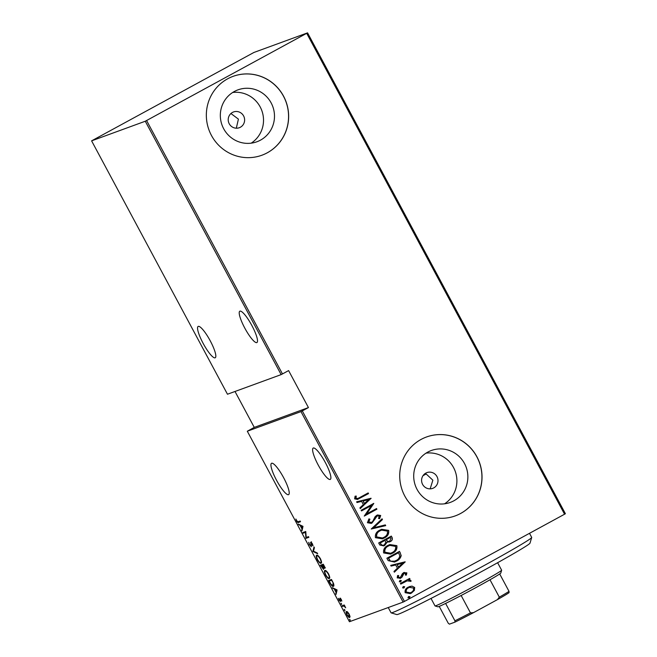 <?xml version="1.0" encoding="UTF-8"?>
<svg xmlns="http://www.w3.org/2000/svg" width="657" height="657" viewBox="0 0 657 657"><rect width="100%" height="100%" fill="white"/><g stroke="black" fill="none" stroke-linecap="round" stroke-linejoin="round"><path stroke-width="0.99" d="M240.405 127.228A8.401 8.213 69.9 0 0 233.555 111.945A8.401 8.213 69.9 0 0 228.956 123.212A8.401 8.213 69.9 0 0 240.405 127.228M236.315 128.205L238.409 119.122L230.927 113.521M424.315 474.173L426.147 473.968L432.856 480.185L430.171 488.849M433.784 487.88A8.401 8.213 69.9 0 0 426.935 472.597A8.401 8.213 69.9 0 0 422.336 483.864A8.401 8.213 69.9 0 0 433.784 487.88M453.839 500.806A27.627 27.003 69.9 0 0 465.402 465.345A27.627 27.003 69.9 0 0 431.296 450.521A27.627 27.003 69.9 0 0 427.74 452.131A27.627 27.003 69.9 0 0 416.177 487.601A27.627 27.003 69.9 0 0 450.275 502.416A27.627 27.003 69.9 0 0 453.839 500.806M444.567 503.812A27.627 27.003 69.9 0 0 455.186 471.209A27.627 27.003 69.9 0 0 426.04 453.141M260.459 140.155A27.627 27.003 69.9 0 0 272.023 104.693A27.627 27.003 69.9 0 0 237.916 89.869A27.627 27.003 69.9 0 0 234.36 91.479A27.627 27.003 69.9 0 0 222.797 126.949A27.627 27.003 69.9 0 0 256.895 141.772A27.627 27.003 69.9 0 0 260.459 140.155M251.188 143.16A27.627 27.003 69.9 0 0 261.806 110.557A27.627 27.003 69.9 0 0 232.66 92.489M267.325 152.777A41.991 41.046 69.9 0 0 284.892 98.879A41.991 41.046 69.9 0 0 233.071 76.352A41.991 41.046 69.9 0 0 227.659 78.799A41.991 41.046 69.9 0 0 210.092 132.698A41.991 41.046 69.9 0 0 261.913 155.224A41.991 41.046 69.9 0 0 267.325 152.777M261.872 155.241A41.991 41.046 69.9 0 0 267.243 152.81A41.991 41.046 69.9 0 0 284.818 98.928A41.991 41.046 69.9 0 0 233.03 76.368M460.705 513.429A41.991 41.046 69.9 0 0 478.271 459.53A41.991 41.046 69.9 0 0 426.45 437.004A41.991 41.046 69.9 0 0 421.038 439.451A41.991 41.046 69.9 0 0 403.472 493.35A41.991 41.046 69.9 0 0 455.293 515.876A41.991 41.046 69.9 0 0 460.705 513.429M455.252 515.893A41.991 41.046 69.9 0 0 460.623 513.462A41.991 41.046 69.9 0 0 478.197 459.58A41.991 41.046 69.9 0 0 426.409 437.02M276.54 480.267A17.846 3.728 -118.6 0 0 288.612 494.639A17.846 3.728 -118.6 0 0 283.619 477.672A17.846 3.728 -118.6 0 0 271.538 463.292A17.846 3.728 -118.6 0 0 276.54 480.267M318.21 465.025A17.846 3.728 -118.6 0 0 330.282 479.405A17.846 3.728 -118.6 0 0 325.289 462.438A17.846 3.728 -118.6 0 0 313.208 448.058A17.846 3.728 -118.6 0 0 318.21 465.025M203.153 343.397A17.846 3.728 -118.6 0 0 215.225 357.778A17.846 3.728 -118.6 0 0 210.232 340.811A17.846 3.728 -118.6 0 0 198.159 326.43A17.846 3.728 -118.6 0 0 203.153 343.397M244.823 328.163A17.846 3.728 -118.6 0 0 256.895 342.543A17.846 3.728 -118.6 0 0 251.902 325.576A17.846 3.728 -118.6 0 0 239.83 311.196A17.846 3.728 -118.6 0 0 244.823 328.163M349.581 619.288L350.296 620.619L349.581 619.288M344.243 609.335L344.958 610.657L344.243 609.335M340.95 603.192L341.665 604.522L340.95 603.192M337.074 589.92L336.031 594.47L336.006 592.343L334.273 589.107L332.376 587.662L337.074 589.92L334.75 589.337L336.121 591.891L336.556 590.208M324.928 570.539C325.568 570.038 326.784 571.155 328.582 573.906C329.896 576.912 330.11 578.447 329.214 578.497C328.566 578.998 327.342 577.864 325.543 575.089C324.254 572.124 324.049 570.605 324.928 570.539L324.821 570.588M316.74 555.264C317.38 554.763 318.596 555.888 320.394 558.639C321.708 561.645 321.922 563.18 321.027 563.23C320.378 563.731 319.154 562.597 317.356 559.821C316.066 556.849 315.861 555.337 316.74 555.264L316.633 555.313M309.332 544.858L308.733 542.312L309.644 544.76L310.933 546.074L310.753 542.173L312.412 543.758L312.987 545.918L311.114 542.83L311.287 546.739L309.611 544.702M311.303 542.731L310.531 542.756L310.753 542.173M302.992 526.347L301.941 530.897L301.916 528.77L300.183 525.543L298.294 524.097L302.992 526.347L300.668 525.772L302.039 528.318L302.475 526.635M298.204 521.748L300.142 521.034L300.495 521.699L298.524 522.422C298.262 522.98 297.596 522.512 296.545 521.001L295.888 519.022L296.874 520.944L298.204 521.748M303.189 533.221L302.828 532.556L305.751 531.488L306.211 537.475L308.511 536.638L308.864 537.303L305.948 538.37L305.48 532.384L303.189 533.221L303.912 532.827L303.608 532.277M312.888 551.313L314.021 546.928L314.416 547.651L313.496 551.19L317.29 553.013L317.676 553.736L312.978 551.478L313.561 550.952M320.361 565.258L323.285 564.191L324.057 565.644C324.903 567.352 325.084 568.231 324.607 568.272L323.523 567.64L323.597 569.438L320.361 565.258M329.83 582.907L328.549 580.525L331.473 579.458L333.501 583.49C334.06 585.354 334.011 586.299 333.354 586.315C332.754 586.906 331.58 585.773 329.83 582.907L330.11 582.759M341.303 599.471L341.812 601.089L340.318 598.856L340.523 601.557L339.004 600.104L338.412 598.363L340.154 600.9L339.948 598.198L341.303 599.471M340.622 600.646L340.17 600.892L340.581 600.457M342.083 605.754L344.211 604.974L345.689 607.807L343.956 606.025L342.437 606.419L342.083 605.754M347.61 612.02L349.146 614.098L349.967 616.414L349.639 617.481C349.154 617.826 348.251 616.964 346.937 614.903C345.968 612.702 345.796 611.577 346.436 611.511L347.61 612.02M349.442 621.727L403.119 602.099L300.972 411.602L247.303 431.222L349.442 621.727M307.558 32.85L253.881 52.478L91.602 140.853L145.279 121.233L307.558 32.85L565.398 513.717L564.56 514.217L306.72 33.351M91.602 140.853L227.47 394.233L281.139 374.613L145.279 121.233M411.988 586.11L414.69 587.481L414.345 590.503L410.297 593.624L405.147 592.68C404.745 590.142 405.788 588.286 408.293 587.103L411.988 586.11L414.69 587.481M400.409 583.457L409.631 578.439L409.993 579.096L408.629 579.835L410.954 580.517L410.995 581.338L407.102 580.845L400.77 584.122L400.409 583.457M404.252 573.233L403.143 574.046L401.895 577.125L400.614 578.176L397.214 577.881L397.584 575.565L398.684 575.557L398.331 577.248L400.376 577.478L402.355 573.733L403.636 572.69L406.855 572.863L406.346 575.08L405.303 575.039L405.706 573.454L404.039 573.331L402.059 577.068L400.064 578.439M399.949 577.659L400.376 577.478M403.636 572.69L404.301 572.395M388.164 560.61L386.883 558.228L399.505 551.354L401.189 555.592C400.524 558.195 398.93 560.06 396.417 561.185L394.512 562.055L388.164 560.61M378.695 542.961L391.317 536.087L392.098 537.541C392.73 539.372 392.114 540.727 390.233 541.606L387.088 542.214L383.778 545.901L379.795 545.014L378.695 542.961M371.221 529.016L382.062 518.825L382.448 519.547L373.693 527.776L385.322 524.902L385.708 525.633L371.221 529.016M361.522 510.924L361.161 510.259L373.784 503.385L366.598 513.955L376.543 508.534L376.896 509.2L364.274 516.073L371.443 505.52L361.522 510.924M359.781 497.505L368.175 492.931L368.536 493.596L357.515 499.435L354.624 498.852L355.084 496.199L356.275 496.076L355.946 498.195L357.802 498.474L359.781 497.505M146.61 120.551L282.469 373.932L281.139 374.613M300.972 411.602L308.437 407.578L288.604 370.589L282.469 373.932M302.302 410.921L404.449 601.418L564.56 514.217M371.024 498.244L360.274 508.6L359.888 507.877L363.362 504.609L361.629 501.381L357.014 502.523L356.628 501.8L371.115 498.408M367.419 522.709L368.938 518.89L369.924 519.194L368.717 522.019L371.657 522.348L372.749 521.395L375.073 516.747L376.773 515.269L380.699 515.499L379.623 518.652L378.514 518.447L379.36 516.123L377.175 515.909L372.002 523.021L371.164 523.399L367.419 522.709M371.123 522.586L371.657 522.348M377.504 515.753L375.812 517.297M379.877 530.092L381.627 529.296L388.673 530.38C389.166 533.886 387.679 536.432 384.214 538.026L382.448 538.83L375.443 537.672C374.983 534.207 376.461 531.677 379.877 530.092M388.065 545.359L389.815 544.563L396.861 545.655C397.354 549.162 395.867 551.708 392.401 553.293L390.636 554.097L383.631 552.939C383.171 549.474 384.649 546.952 388.065 545.359M405.114 561.809L394.356 572.173L393.97 571.45L397.444 568.182L395.711 564.954L391.096 566.088L390.71 565.365L405.197 561.981M399.965 580.484L401.37 580.574L400.68 581.815L399.267 581.724L400.236 580.361M399.801 580.542L401.205 580.64L400.409 581.93M403.258 586.627L404.663 586.717L403.973 587.958L402.56 587.859L403.529 586.504M403.094 586.685L404.498 586.775L403.702 588.072M408.597 596.581L410.009 596.679L409.311 597.911L407.907 597.821L408.868 596.466M408.432 596.646L409.837 596.737L409.048 598.034M308.437 407.578L254.267 427.387L247.303 431.222M254.267 427.387L235.009 391.482M404.449 601.418L403.119 602.099M368.027 493.013L368.536 493.596M368.363 493.653L357.433 499.468M355.059 496.249L356.275 496.076M356.11 496.134L355.856 497.587M355.692 497.653L355.946 498.195M355.782 498.261L357.72 498.507M370.95 498.466L360.241 508.534M356.636 501.817L370.86 498.302M363.107 501.012L364.307 503.632L368.634 499.649L363.107 501.012L364.471 503.566M373.693 503.591L366.598 513.955M376.387 508.617L376.896 509.2M376.732 509.257L364.265 516.049M361.506 510.9L371.443 505.52M368.856 518.981L369.924 519.194M369.76 519.252L368.717 522.019M368.552 522.077L371.492 522.405M377.463 514.948L380.699 515.499M380.534 515.564L379.459 518.71M377.422 515.778L377.011 515.967M375.648 517.355L375.106 519.005M374.942 519.063L372.002 523.021M371.829 523.079L371.082 523.424M381.931 518.948L382.448 519.547M382.284 519.605L373.693 527.776M373.529 527.834L385.322 524.902M385.158 524.968L385.536 525.674M381.545 529.328L388.673 530.38M388.509 530.445C389.001 533.952 387.507 536.498 384.041 538.091L384.214 538.026M384.041 538.091L382.366 538.863M381.553 530.15L380.075 530.815C377.307 532.113 376.132 534.174 376.551 536.999L382.407 538.017M383.86 537.36C386.636 536.055 387.819 533.977 387.4 531.119L381.635 530.117L380.239 530.757C377.479 532.055 376.305 534.116 376.724 536.941L382.489 537.984L383.86 537.36M391.161 536.169L392.098 537.541M391.925 537.598C392.566 539.43 391.942 540.793 390.069 541.664L390.233 541.606M390.069 541.664L389.256 542.041M384.682 545.491L387.088 542.214M384.517 545.548L383.696 545.934M380.707 543.963L380.871 543.906C381.709 545.31 382.859 545.622 384.329 544.825L385.873 542.288L385.035 540.366L380.181 542.978L380.707 543.963C381.536 545.376 382.686 545.68 384.156 544.891M384.329 544.825L383.762 545.072M386.406 540.169L386.579 540.111C387.367 541.45 388.468 541.738 389.856 540.957L390.866 538.362L390.381 537.451L386.168 539.717L386.406 540.169C387.203 541.516 388.295 541.795 389.691 541.015M389.856 540.957L389.289 541.204M386.168 539.717L386.579 540.111M390.381 537.451L386.332 539.66M380.181 542.978L380.871 543.906M385.035 540.366L380.346 542.92M389.732 544.596L396.861 545.655M396.697 545.712C397.189 549.219 395.695 551.765 392.229 553.358L392.401 553.293M392.229 553.358L390.545 554.13M389.741 545.417L388.262 546.082C385.495 547.388 384.32 549.449 384.739 552.266L390.595 553.284M392.048 552.627C394.824 551.322 396.007 549.244 395.588 546.394L389.823 545.384L388.427 546.024C385.667 547.322 384.493 549.383 384.912 552.208L390.677 553.26L392.048 552.627M399.349 551.437L400.335 552.907M400.17 552.972L401.189 555.592M401.025 555.658C400.359 558.253 398.766 560.117 396.253 561.25L396.417 561.185M396.253 561.25L394.43 562.088M390.357 561.185L394.586 561.193L396.064 560.52C398.15 559.583 399.39 558.031 399.785 555.855L398.569 552.726L388.369 558.253L390.357 561.185L394.504 561.226M398.569 552.726L388.533 558.187L390.521 561.127M405.032 562.039L394.323 572.107M390.718 565.381L404.942 561.875M397.189 564.585L398.388 567.196L402.725 563.221L397.189 564.585L398.561 567.139M403.472 572.756L406.855 572.863M406.683 572.92L406.182 575.138M400.614 578.176L399.982 578.464M397.542 575.622L398.684 575.557M398.512 575.614L398.331 577.248M398.167 577.306L400.203 577.536M409.483 578.521L409.993 579.096M409.82 579.162L408.629 579.835M408.465 579.901L410.954 580.517M410.789 580.574L410.822 581.404M400.754 584.098L407.102 580.845M414.526 587.539L414.345 590.503M414.181 590.561L411.496 593.074M411.331 593.14L410.214 593.657M409.418 586.578L411.816 586.175M409.508 587.374L408.473 587.834C406.56 588.738 405.78 590.167 406.108 592.121L410.165 592.852M411.134 592.417C413.039 591.497 413.853 590.06 413.557 588.097L409.59 587.342L408.638 587.769C406.732 588.68 405.944 590.109 406.272 592.056L410.247 592.819L411.134 592.417M300.438 521.592L298.097 521.781M302.22 529.813L301.555 530.174M302.59 528.409L301.916 528.77M300.709 525.255L300.183 525.543M299.206 524.532L298.68 524.82M302.705 527.957L302.039 528.318M301.193 525.485L300.668 525.772M308.806 537.196L305.948 538.37M306.671 537.976L305.866 538.214M306.589 537.828L306.556 537.352M305.858 532.121L303.912 532.827M311.5 545.77L310.933 546.074M311.254 542.362L311.467 541.779M312.921 545.121L312.469 545.359M311.582 542.575L311.114 542.83M313.504 551.198L312.978 551.478M321.404 562.877L320.649 562.573L321.528 562.096M316.961 556.003L317.085 555.231M317.733 555.576L317.093 555.929C316.395 556.003 316.575 557.251 317.643 559.682C319.121 562.006 320.131 562.967 320.665 562.564C321.38 562.499 321.191 561.234 320.115 558.779C318.637 556.487 317.627 555.535 317.093 555.929L317.684 555.608M325.33 567.878L324.246 567.254M321.462 565.57L321.142 564.971M322.85 565.061L321.018 565.808L323.236 568.773L322.102 565.414L321.018 565.808M323.581 564.749L322.406 565.307L322.644 565.759L324.246 567.607L324.977 567.213M324.106 565.726L323.334 564.963L322.406 565.307M324.246 567.607L323.827 565.874M324.788 567.311L324.271 567.599M322.825 565.02L322.102 565.414M323.794 568.469L323.285 568.748M329.592 578.144L328.837 577.84M326.02 570.802L325.281 571.204C324.583 571.27 324.763 572.518 325.831 574.949L325.543 575.089M325.149 571.27L325.272 570.498M325.831 574.949C327.309 577.281 328.319 578.242 328.853 577.832L329.658 577.404M328.853 577.832C329.568 577.766 329.379 576.509 328.303 574.046C326.825 571.754 325.815 570.802 325.281 571.204L325.921 570.851M329.65 580.837L329.329 580.246M333.756 585.97L332.959 585.666M331.769 580.016L329.206 581.084L330.947 584.163L333 585.65L333.813 585.215M331.801 580.082L329.206 581.084M333.313 583.038L331.522 580.23M333 585.65L333.017 583.194M336.31 593.378L335.637 593.747M336.671 591.973L336.006 592.343M334.799 588.82L334.273 589.107M333.288 588.105L332.771 588.385M336.786 591.53L336.121 591.891M335.275 589.058L334.75 589.337M340.737 598.634L340.318 598.856M340.728 599.283L340.482 598.182M341.509 603.701L341.065 603.947M344.679 605.639L342.437 606.419M343.159 606.025L342.855 605.475M344.802 609.844L344.358 610.082M349.951 617.079L349.401 616.759M347.397 611.839L346.789 612.176L346.937 614.903M346.822 612.152L346.847 611.519M347.2 614.804L349.278 616.824L350.058 616.406M349.278 616.824L348.883 614.188L346.756 612.193L347.471 611.798M349.976 616.447L349.368 616.775M350.148 619.797L349.696 620.044M531.702 537.5L529.985 543.183A75.588 2.308 151.8 0 1 482.271 571.204A75.588 2.308 151.8 0 1 396.82 614.582L391.137 612.866A79.784 2.431 -28.2 0 0 481.335 567.081A79.784 2.431 -28.2 0 0 531.702 537.5A79.784 2.431 -28.2 0 0 531.702 537.418L529.501 533.312M423.001 475.693A56.691 1.733 -28.2 0 0 424.792 474.715A56.691 1.733 -28.2 0 0 426.147 473.968M388.238 607.536L391.071 612.817A79.784 2.431 -28.2 0 0 391.137 612.866M424.488 474.182A37.794 1.15 151.8 0 1 424.044 474.428M431.008 598.437L435.024 605.926A37.794 1.15 -28.2 0 0 435.057 605.943A37.794 1.15 -28.2 0 0 475.832 585.321A37.794 1.15 -28.2 0 0 501.636 570.243A37.794 1.15 -28.2 0 0 501.636 570.21L497.62 562.721M501.636 570.243L500.774 573.085A35.692 1.092 151.8 0 1 499.698 573.963A35.692 1.092 151.8 0 1 489.999 579.77A35.692 1.092 151.8 0 1 476.407 587.325A35.692 1.092 151.8 0 1 461.148 595.488A35.692 1.092 151.8 0 1 445.61 603.43A35.692 1.092 151.8 0 1 437.891 606.805L435.057 605.943M499.698 573.963L509.019 591.349L509.044 592.671A34.435 1.051 151.8 0 1 497.439 599.611L473.533 612.636A34.435 1.051 151.8 0 1 454.956 622.13L449.429 624.15L448.263 623.247L439.221 606.395M461.148 595.488L470.469 612.874L473.533 612.636M497.439 599.611L499.32 597.156A35.692 1.092 -28.2 0 0 509.019 591.349M489.999 579.77L499.32 597.156M454.956 622.13L454.931 620.808A35.692 1.092 -28.2 0 0 470.469 612.874M445.61 603.43L454.931 620.808M299.247 522.028L298.524 522.422M343.874 605.762L343.151 606.156M323.26 568.757L323.983 568.362M340.162 600.9L340.884 600.506"/></g></svg>
